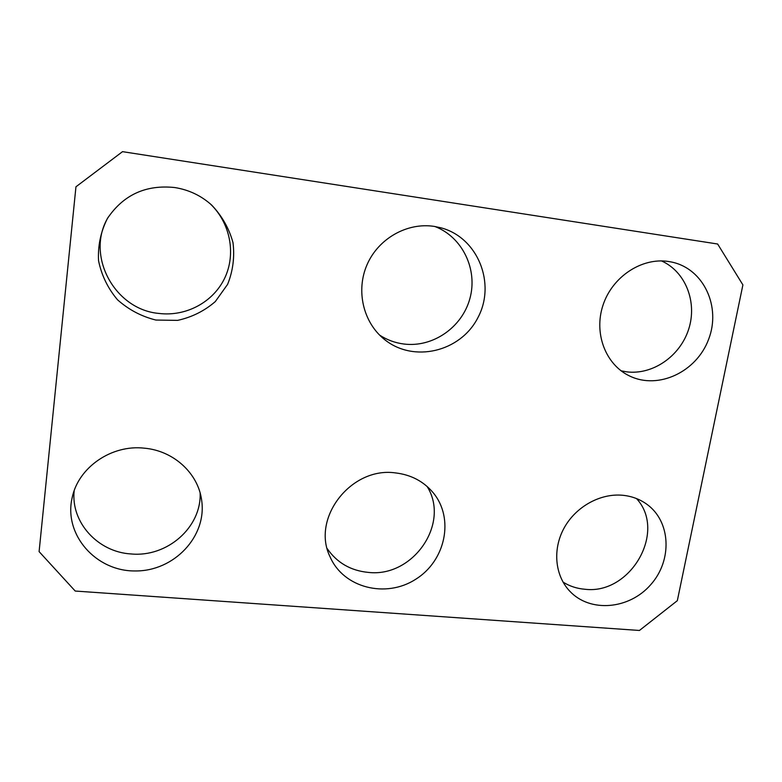 <?xml version="1.0" encoding="UTF-8"?>
<svg xmlns="http://www.w3.org/2000/svg" width="782" height="782" viewBox="0 0 782 782"><rect width="100%" height="100%" fill="white"/><g stroke="black" fill="none" stroke-linecap="round" stroke-linejoin="round"><path stroke-width="1.17" d="M395.291 472.885C410.863 474.674 423.473 481.262 433.12 492.66C454.596 518.329 445.613 560.86 415.545 579.374C385.858 598.504 343.552 587.956 330.121 556.94C310.933 518.525 350.952 466.619 395.291 472.885M327.257 548.69C337.062 562.796 350.756 570.694 368.332 572.404C413.101 577.683 450.51 523.422 427.099 486.453M174.767 187.543C188.873 189.791 201.209 195.656 211.756 205.158C222.049 216.018 229.126 228.52 233.007 242.664C234.756 257.131 232.958 271.031 227.601 284.365L215.314 301.569C204.434 310.972 191.873 317.238 177.612 320.376L155.921 320.053C141.513 316.485 128.717 309.731 117.515 299.789C107.867 288.333 101.543 275.303 98.542 260.699C97.77 245.841 100.722 231.785 107.378 218.53C123.341 194.835 145.804 184.503 174.767 187.543M108.307 217.044C84.964 255.245 114.71 309.672 158.893 313.426C186.077 316.827 213.31 302.116 224.717 278.089C236.174 254.091 230.475 223.241 210.426 203.975M668.551 261.491L671.865 262.097C703.732 268.783 721.248 306.876 708.629 339.28C696.615 371.89 658.434 389.925 629.803 376.083C605.757 364.901 593.518 333.503 603.01 305.185C612.257 276.799 641.66 257.278 668.551 261.491M621.104 370.824L626.646 371.841C652.667 375.174 680.086 356.269 688.668 329.232C697.466 302.272 685.667 271.677 661.513 260.924M434.127 226.379L440.95 227.816C477.958 237.552 496.15 283.573 477.958 317.551C460.608 351.978 413.267 363.298 384.138 339.192C363.2 322.301 355.673 290.572 367.11 264.57C378.42 238.52 407.158 222.244 434.127 226.379M379.632 335.126C387.061 339.935 395.145 342.907 403.893 344.021C432.808 347.736 462.162 327.404 469.914 298.47C477.939 269.624 462.602 237.161 434.958 226.516M144.435 448.184C173.672 450.735 198.09 473.335 201.609 499.991C207.289 536.159 174.19 571.427 135.12 570.958C96.01 571.349 63.538 534.82 72.13 497.831C78.268 467.245 111.777 444.352 144.435 448.184M74.173 490.744C70.673 522.435 98.033 552.082 130.956 553.939C167.231 557.546 201.648 527.176 200.124 492.973M622.912 495.289C631.739 496.208 639.617 499.131 646.558 504.048C670.985 521.252 672.569 560.391 650.673 584.741C629.207 609.471 590.097 612.932 569.785 591.202C554.907 575.601 552.366 549.306 564.125 527.977C575.826 506.628 600.42 493.022 622.912 495.289M563.02 582.082C569.628 586.217 576.921 588.602 584.916 589.257C630.488 594.955 667.066 531.525 636.528 498.584M75.219 591.045L39.1 551.613L75.952 186.79L122.52 151.659L717.641 244.013L742.9 284.892L677.329 600.674L639.441 630.468L75.219 591.045M122.52 151.659L717.641 244.013"/></g></svg>
